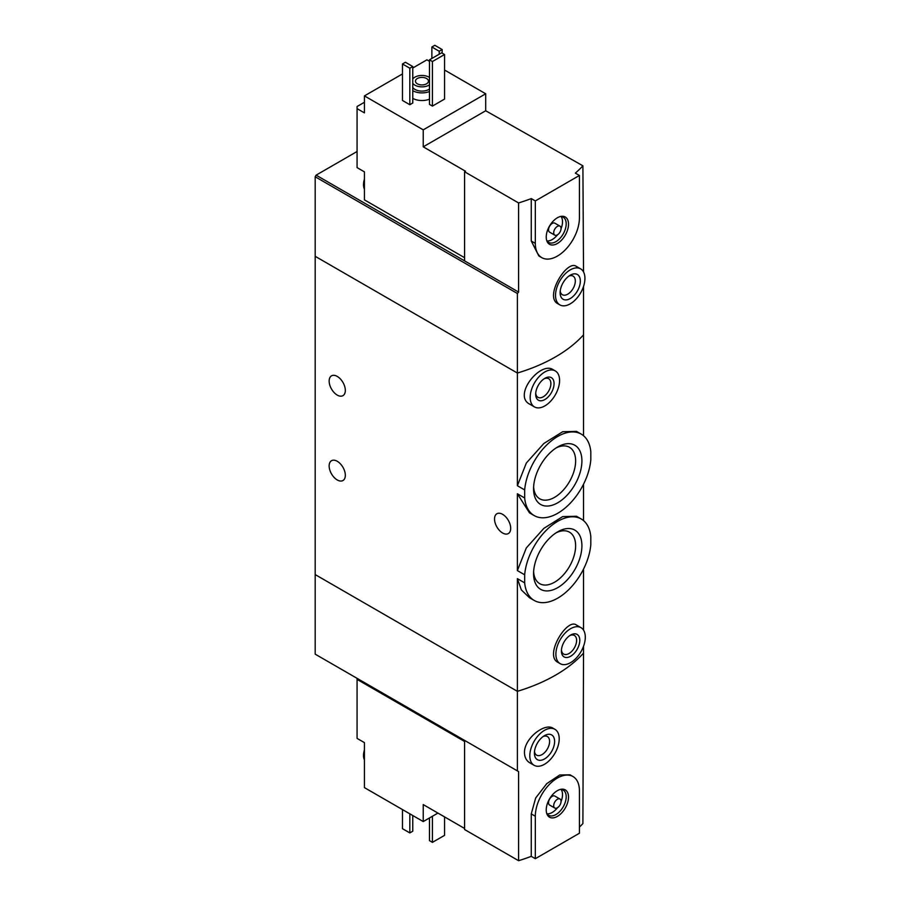 <?xml version="1.0" encoding="UTF-8"?>
<svg xmlns="http://www.w3.org/2000/svg" width="906" height="906" viewBox="0 0 906 906"><rect width="100%" height="100%" fill="white"/><g stroke="black" fill="none" stroke-linecap="round" stroke-linejoin="round"><path stroke-width="1.36" d="M524.665 574.8A47.033 27.157 -60 0 1 546.646 529.931A47.033 27.157 -60 0 1 581.256 519.002A47.033 27.157 -60 0 1 590.814 536.601L590.814 544.665A47.033 27.157 -60 0 1 568.832 589.534A47.033 27.157 -60 0 1 534.223 600.463A47.033 27.157 -60 0 1 524.665 582.864L524.665 574.8L517.383 570.587L517.383 493.781L529.478 512.853L534.223 515.593A47.033 27.157 -60 0 1 524.665 497.983L517.383 493.781M581.256 519.002L576.51 516.261L562.671 516.601L543.838 528.379L526.307 547.949L517.383 570.587M524.665 582.864L517.383 578.651L521.369 589.953L529.478 597.722L534.223 600.463M524.665 497.983L524.665 489.92L517.383 485.718L517.383 373.046L315.186 256.319L315.186 654.155L518.583 771.584L518.583 860.7A155.923 90.022 180 0 0 531.256 856.351L535.321 858.695L579.421 833.237L579.421 790.791A31.189 18.007 120 0 0 572.966 776.521A31.189 18.007 120 0 0 548.934 784.879A31.189 18.007 120 0 0 535.321 816.261L535.321 858.695M524.665 489.92A47.033 27.157 -60 0 1 546.646 445.061A47.033 27.157 -60 0 1 581.256 434.121A47.033 27.157 -60 0 1 590.814 451.732L590.814 459.795A47.033 27.157 -60 0 1 568.832 504.653A47.033 27.157 -60 0 1 534.223 515.593M581.256 434.121L576.51 431.392L562.671 431.732L543.838 443.498L526.329 463.034L517.383 485.718M581.912 460.905A34.19 19.739 -60 0 1 557.734 502.773A34.19 19.739 -60 0 1 533.566 488.821A34.19 19.739 -60 0 1 557.734 446.941A34.19 19.739 -60 0 1 581.912 460.905M581.912 545.774A34.19 19.739 -60 0 1 557.734 587.643A34.19 19.739 -60 0 1 533.566 573.691A34.19 19.739 -60 0 1 557.734 531.811A34.19 19.739 -60 0 1 581.912 545.774M337.236 376.409A11.438 6.602 60 0 1 344.71 386.488A11.438 6.602 60 0 1 342.955 395.65A11.438 6.602 60 0 1 331.517 389.048A11.438 6.602 60 0 1 331.517 375.843A11.438 6.602 60 0 1 337.236 376.409M337.236 461.279A11.438 6.602 60 0 1 344.71 471.358A11.438 6.602 60 0 1 342.955 480.52A11.438 6.602 60 0 1 331.517 473.917A11.438 6.602 60 0 1 331.517 460.712A11.438 6.602 60 0 1 337.236 461.279M579.421 827.133A155.923 90.022 180 0 0 582.898 823.565L583.532 653.124A155.923 90.022 180 0 1 517.383 691.323A155.923 90.022 180 0 0 583.532 653.124L583.532 646.272M583.532 630.123L583.532 569.093M517.383 770.893L517.383 691.323L315.186 574.585L517.383 691.323L517.383 578.651M580.995 627.665L576.307 624.959C566.918 617.835 543.883 655.638 557.971 662.377L560.202 663.668A20.793 12.005 -60 0 1 560.202 639.659A20.793 12.005 -60 0 1 580.995 627.665A20.793 12.005 -60 0 1 585.299 637.178A20.793 12.005 -60 0 1 576.227 658.096A20.793 12.005 -60 0 1 560.202 663.668M583.532 435.718L583.532 334.858A155.923 90.022 180 0 1 517.383 373.046L517.383 293.487L315.186 176.749L315.186 256.319L517.383 373.046A155.923 90.022 0 0 0 583.532 334.858L583.532 286.432M555.276 370.916L553.034 369.637C540.361 360.95 512.479 395.571 529.795 404.223L534.483 406.93A20.793 12.005 -60 0 1 534.483 382.921A20.793 12.005 -60 0 1 555.276 370.916A20.793 12.005 -60 0 1 559.58 380.441A20.793 12.005 -60 0 1 550.497 401.358A20.793 12.005 -60 0 1 534.483 406.93M583.532 520.588L583.532 484.212M502.615 514.325A11.438 6.602 60 0 1 510.078 524.404A11.438 6.602 60 0 1 508.334 533.566A11.438 6.602 60 0 1 496.896 526.964A11.438 6.602 60 0 1 496.896 513.759A11.438 6.602 60 0 1 502.615 514.325M554.064 383.623A12.99 7.497 -60 0 1 544.88 399.535A12.99 7.497 -60 0 1 535.684 394.235A12.99 7.497 -60 0 1 544.88 378.312A12.99 7.497 -60 0 1 554.064 383.623M544.042 378.844A10.747 6.206 -60 0 1 548.662 378.708A10.747 6.206 -60 0 1 550.882 383.623A10.747 6.206 -60 0 1 546.193 394.427A10.747 6.206 -60 0 1 537.915 397.315A10.747 6.206 -60 0 1 535.729 393.249M533.623 486.907A29.739 17.169 120 0 0 539.727 498.798A29.739 17.169 120 0 0 569.466 481.63A29.739 17.169 120 0 0 569.466 447.281A29.739 17.169 120 0 0 556.114 447.949M533.623 571.777A29.739 17.169 120 0 0 539.727 583.668A29.739 17.169 120 0 0 569.466 566.499A29.739 17.169 120 0 0 569.466 532.162A29.739 17.169 120 0 0 556.114 532.819M579.795 640.361A12.99 7.497 -60 0 1 570.599 656.272A12.99 7.497 -60 0 1 561.414 650.972A12.99 7.497 -60 0 1 570.599 635.061A12.99 7.497 -60 0 1 579.795 640.361M569.772 635.582A10.747 6.206 -60 0 1 574.381 635.446A10.747 6.206 -60 0 1 576.612 640.361A10.747 6.206 -60 0 1 571.913 651.176A10.747 6.206 -60 0 1 563.634 654.053A10.747 6.206 -60 0 1 561.448 649.987M464.574 257.689L364.427 199.875L364.427 171.868L357.077 167.621L357.077 106.512L364.427 102.276M464.574 171.755L518.583 202.944L518.583 292.06L464.574 260.871L464.574 171.755L465.491 171.223L423.227 146.829L423.227 129.852L485.707 93.782L444.552 70.022M429.478 61.325L426.907 59.83L412.762 68.007M485.707 93.782L485.707 110.758L582.898 165.809L583.532 271.947M357.077 108.641L364.427 112.876L364.427 95.9L423.227 129.852M580.633 268.867L576.307 266.364C566.918 259.252 543.883 297.055 557.971 303.793L559.84 304.869A20.793 12.005 -60 0 1 559.84 280.86A20.793 12.005 -60 0 1 580.633 268.867A20.793 12.005 -60 0 1 584.936 278.38A20.793 12.005 -60 0 1 575.865 299.297A20.793 12.005 -60 0 1 559.84 304.869M518.583 202.944A155.923 90.022 0 0 0 531.256 198.584L535.321 200.928L535.321 243.374A31.189 18.007 120 0 0 541.777 257.644A31.189 18.007 120 0 0 565.808 249.286A31.189 18.007 120 0 0 579.421 217.904L579.421 175.47L535.321 200.928M518.583 292.06L517.383 293.487M579.421 175.47L575.355 173.125A155.923 90.022 0 0 0 582.898 165.809M541.777 257.644L538.832 255.945L531.256 241.019L531.256 198.584M429.478 99.15A12.99 7.497 180 0 1 412.762 98.346M412.762 103.012L409.818 104.711L402.468 100.464L402.468 63.975L405.412 62.276L412.762 66.523L412.762 103.012M444.552 99.082L432.422 106.093L429.478 104.394L429.478 59.83L441.607 52.831L444.552 54.53L444.552 99.082M402.468 73.941L364.427 95.9M464.574 260.871L316.103 175.152L315.186 176.749M316.103 175.152L357.077 151.495M412.762 79.071A9.875 5.696 180 0 1 428.923 77.123A9.875 5.696 180 0 1 429.478 77.474M429.478 84.847A9.875 5.696 180 0 1 412.762 83.25M426.545 78.505A6.501 3.749 180 0 1 428.447 81.155A6.501 3.749 180 0 1 421.947 84.915A6.501 3.749 180 0 1 415.446 81.155A6.501 3.749 180 0 1 419.455 77.689A6.501 3.749 180 0 1 426.545 78.505M429.478 89.082A9.875 5.696 180 0 1 412.762 87.497M429.478 91.517A12.99 7.497 180 0 1 412.762 90.702M412.762 66.523L409.818 68.21L409.818 104.711M409.818 68.21L402.468 63.975M442.162 49.547L439.217 51.246L431.868 46.999L434.812 45.3L442.162 49.547L442.162 53.148M439.217 51.246L439.217 54.213M431.868 46.999L431.868 58.46M580.338 281.03A14.292 8.256 -60 0 1 570.236 298.538A14.292 8.256 -60 0 1 560.123 292.706A14.292 8.256 -60 0 1 570.236 275.197A14.292 8.256 -60 0 1 580.338 281.03M568.889 276.081A10.747 6.206 -60 0 1 573.09 276.115A10.747 6.206 -60 0 1 575.321 281.03A10.747 6.206 -60 0 1 570.633 291.845A10.747 6.206 -60 0 1 562.354 294.722A10.747 6.206 -60 0 1 560.214 291.098M444.552 54.53L432.422 61.529L432.422 106.093M432.422 61.529L429.478 59.83M423.227 146.829L485.707 110.758M568.515 224.212A15.753 9.094 -60 0 1 559.387 242.117A15.753 9.094 -60 0 1 546.964 241.234A15.753 9.094 -60 0 1 549.5 226.092A15.753 9.094 -60 0 1 561.346 216.33A15.753 9.094 -60 0 1 568.515 224.212M554.778 235.141L549.625 232.174A5.198 3.001 -60 0 1 549.625 226.172A5.198 3.001 -60 0 1 554.823 223.17L559.976 226.138A5.198 3.001 -60 0 1 561.052 228.516A5.198 3.001 -60 0 1 558.775 233.748A5.198 3.001 -60 0 1 554.778 235.141A5.198 3.001 -60 0 1 554.778 229.139A5.198 3.001 -60 0 1 559.976 226.138M561.108 216.534A14.553 8.403 -60 0 1 562.513 221.732A14.553 8.403 -60 0 1 561.04 228.708M557.53 234.79A14.553 8.403 -60 0 1 547.02 240.928M560.429 216.511A14.553 8.403 -60 0 1 563.181 217.191A14.553 8.403 -60 0 1 566.193 223.85A14.553 8.403 -60 0 1 559.84 238.493A14.553 8.403 -60 0 1 548.628 242.389A14.553 8.403 -60 0 1 546.658 240.35M364.427 187.259A14.553 8.403 -60 0 1 364.427 182.786M364.427 189.082A14.553 8.403 -60 0 1 363.51 184.835A14.553 8.403 -60 0 1 364.427 179.263M464.574 741.459L357.077 679.398L357.077 738.39L364.427 742.637L364.427 758.028A14.553 8.403 -60 0 1 364.246 755.898A14.553 8.403 -60 0 1 364.427 753.554M357.077 679.398L357.077 678.345M437.938 813.078L423.227 821.561L364.427 787.62L364.427 758.028M423.227 821.561L423.227 804.585L464.574 828.458M554.902 729.296L553.034 728.22C544.744 722.524 524.042 738.537 524.472 752.705C524.619 757.359 526.397 760.723 529.795 762.807L534.11 765.298A20.793 12.005 -60 0 1 529.806 755.785A20.793 12.005 -60 0 1 538.889 734.868A20.793 12.005 -60 0 1 554.902 729.296A20.793 12.005 -60 0 1 554.902 753.305A20.793 12.005 -60 0 1 534.11 765.298M572.966 776.521L570.021 774.823L559.749 774.97L546.76 783.645L535.673 798.005L531.256 813.905L531.256 856.351M518.583 771.584L464.574 740.406L464.574 829.522L518.583 860.7M402.468 809.579L402.468 828.673L409.818 832.92L409.818 813.815M409.818 832.92L412.762 831.221L412.762 815.513M534.404 753.135A14.292 8.256 -60 0 1 544.506 735.627A14.292 8.256 -60 0 1 554.619 741.459A14.292 8.256 -60 0 1 544.506 758.968A14.292 8.256 -60 0 1 534.404 753.135M543.17 736.51A10.747 6.206 -60 0 1 547.371 736.544A10.747 6.206 -60 0 1 547.371 748.956A10.747 6.206 -60 0 1 536.624 755.151A10.747 6.206 -60 0 1 534.495 751.527M429.478 817.959L429.478 840.655L432.422 842.353L432.422 816.261M432.422 842.353L444.552 835.355L444.552 816.895M546.227 809.953A15.753 9.094 -60 0 1 561.346 789.217A15.753 9.094 -60 0 1 565.253 808.073A15.753 9.094 -60 0 1 546.964 814.12A15.753 9.094 -60 0 1 546.227 809.953M554.778 808.027L549.625 805.06A5.198 3.001 -60 0 1 548.549 802.682A5.198 3.001 -60 0 1 550.825 797.45A5.198 3.001 -60 0 1 554.823 796.057L559.976 799.024A5.198 3.001 -60 0 1 559.976 805.026A5.198 3.001 -60 0 1 554.778 808.027A5.198 3.001 -60 0 1 553.702 805.649A5.198 3.001 -60 0 1 555.967 800.417A5.198 3.001 -60 0 1 559.976 799.024M561.108 789.42A14.553 8.403 -60 0 1 561.04 801.595M557.53 807.676A14.553 8.403 -60 0 1 547.02 813.815M560.429 789.398A14.553 8.403 -60 0 1 563.181 790.077A14.553 8.403 -60 0 1 563.181 806.884A14.553 8.403 -60 0 1 548.628 815.275A14.553 8.403 -60 0 1 546.658 813.237M364.427 759.851A14.553 8.403 -60 0 1 363.51 755.604A14.553 8.403 -60 0 1 363.51 755.468A14.553 8.403 -60 0 1 364.427 750.032M531.256 241.019L535.321 243.374M531.256 813.905L535.321 816.261M363.51 184.835L364.427 178.731M364.427 749.5L363.51 755.604"/></g></svg>
